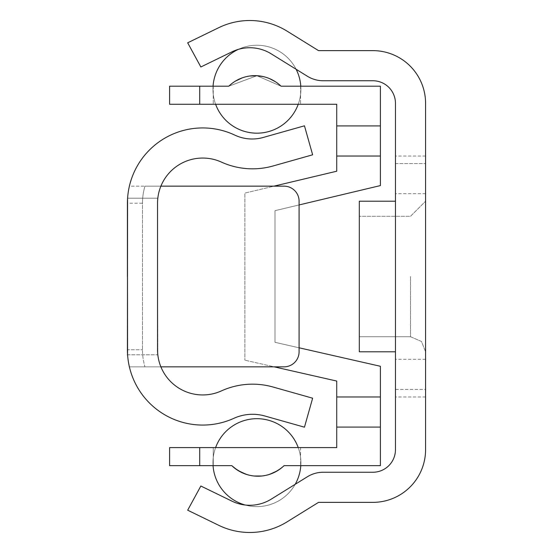 <?xml version="1.0" encoding="UTF-8"?>
<svg xmlns="http://www.w3.org/2000/svg" width="553" height="553" viewBox="0 0 553 553"><rect width="100%" height="100%" fill="white"/><g stroke="black" fill="none" stroke-linecap="round" stroke-linejoin="round"><path stroke-width="0.41" stroke-dasharray="2.77 2.07" d="M234.818 135.119A75.291 75.291 0 0 0 127.425 203.221A75.291 75.291 0 0 1 129.388 186.154A75.291 75.291 0 0 0 127.425 203.221L127.425 349.779A75.291 75.291 0 0 0 233.85 418.331A45.173 45.173 0 0 1 264.804 415.987L304.454 427.186L312.639 398.201L272.988 387.003A75.291 75.291 0 0 0 221.394 390.909A45.173 45.173 0 0 1 157.543 349.779L157.543 203.221L157.543 349.779A45.173 45.173 0 0 0 160.888 366.846L284.028 366.846A15.055 15.055 0 0 0 299.09 351.791L299.09 347.796L274.993 342.321L274.993 210.679L299.09 204.942L299.09 201.209A15.055 15.055 0 0 0 284.028 186.154L160.888 186.154A45.173 45.173 0 0 0 157.543 203.221A45.173 45.173 0 0 1 221.394 162.091A75.291 75.291 0 0 0 272.988 165.997L312.639 154.799L304.454 125.814L263.193 137.469A40.659 40.659 0 0 1 234.818 135.119M127.563 198.7L127.425 276.5M127.425 198.202L157.543 198.202L127.425 198.202L157.543 198.202L127.425 198.202L157.543 198.202L127.425 198.202L157.543 198.202L127.425 198.202L157.543 198.202L127.425 198.202L157.543 198.202L127.425 198.202L157.543 198.202L127.425 198.202L157.543 198.202L127.425 198.202L157.543 198.202L127.425 198.202L157.543 198.202L127.425 198.202L157.543 198.202L127.425 198.202L157.543 198.202L127.598 198.202L127.425 203.221A75.291 75.291 0 0 1 129.388 186.154A75.291 75.291 0 0 0 127.425 203.221L142.487 203.221A60.229 60.229 0 0 1 144.955 186.154L160.888 186.154A45.173 45.173 0 0 0 157.543 203.221L157.819 354.784L157.543 203.221A45.173 45.173 0 0 1 160.888 186.154A45.173 45.173 0 0 0 157.543 203.221L157.543 349.779A45.173 45.173 0 0 0 160.888 366.846L129.388 366.846L160.888 366.846A45.173 45.173 0 0 1 157.543 349.779A45.173 45.173 0 0 0 160.888 366.846L129.388 366.846A75.291 75.291 0 0 1 127.425 349.779L127.425 203.221L142.487 203.221L142.487 349.779L142.487 203.221A60.229 60.229 0 0 1 144.955 186.154L284.028 186.154A15.055 15.055 0 0 1 299.09 201.209L299.09 351.791A15.055 15.055 0 0 1 284.028 366.846L144.955 366.846A60.229 60.229 0 0 1 142.487 349.779A60.229 60.229 0 0 0 144.955 366.846L129.388 366.846A75.291 75.291 0 0 1 127.425 349.779L127.591 354.791L127.425 349.779A75.291 75.291 0 0 0 129.388 366.846A75.291 75.291 0 0 1 127.425 349.779L127.591 354.791L127.425 349.779L127.591 354.791L127.425 349.779L127.591 354.791L127.425 349.779L127.591 354.791L127.425 349.779L127.591 354.791L127.425 349.779L127.591 354.791L127.425 349.779L127.591 354.791L127.425 349.779L127.591 354.791L127.425 349.779L127.591 354.791L127.425 349.779L127.591 354.791L127.425 349.779L127.591 354.791L157.543 354.798L127.425 354.798M127.591 198.209L127.425 203.221A75.291 75.291 0 0 1 129.388 186.154L284.028 186.154A15.055 15.055 0 0 1 299.09 201.209L299.09 351.791A15.055 15.055 0 0 1 284.028 366.846L274.198 366.846L244.875 360.183L336.729 381.058L336.729 396.964L380.402 396.964L380.402 366.28L274.993 342.321L274.993 210.679L380.402 185.58L380.402 86.199L281.042 86.199A37.645 37.645 0 0 0 228.79 86.199L169.591 86.199L169.591 104.268L336.729 104.268L336.729 156.036L380.402 156.036M157.543 349.779L157.819 354.784L157.543 349.779M127.425 203.221A75.291 75.291 0 0 1 129.388 186.154L160.888 186.154M127.425 349.779A75.291 75.291 0 0 0 129.388 366.846A75.291 75.291 0 0 1 127.425 349.779L142.487 349.779L127.425 349.779M425.575 103.335A52.701 52.701 0 0 0 372.867 50.634L318.535 50.634L287.055 31.127A70.77 70.77 0 0 0 218.815 27.65L187.674 42.802L200.85 66.982L231.99 51.83A40.659 40.659 0 0 1 271.191 53.828L307.357 76.231A30.118 30.118 0 0 0 323.215 80.752L372.867 80.752A22.59 22.59 0 0 1 395.457 103.335L395.457 449.665A22.59 22.59 0 0 1 372.867 472.248L323.215 472.248A30.118 30.118 0 0 0 307.357 476.769L271.191 499.172A40.659 40.659 0 0 1 231.99 501.17L200.85 486.018L187.674 510.198L218.815 525.35A70.77 70.77 0 0 0 287.055 521.873L318.535 502.366L372.867 502.366A52.701 52.701 0 0 0 425.575 449.665L425.575 103.335M425.575 276.5L425.575 156.036L425.575 276.5M425.575 389.436L425.575 163.564L425.575 389.436L395.457 389.436L395.457 163.564L395.457 389.436L425.575 389.436M395.457 276.5L395.457 156.036L395.457 276.5M395.457 163.564L425.575 163.564L395.457 163.564M395.457 201.209L359.319 201.209L359.319 351.791L359.319 216.271L359.319 351.791L395.457 351.791M359.319 276.5L359.319 336.729L359.319 276.5M199.702 465.661L231.804 465.661A37.645 37.645 0 0 0 284.055 465.661L380.402 465.661L380.402 396.964L336.729 396.964L336.729 447.591L169.591 447.591L169.591 465.661L199.702 465.661L199.702 447.591M235.281 81.187L228.79 86.199L256.924 75.713L228.79 86.199L213.258 86.199L228.79 86.199L213.258 86.199L228.79 86.199L213.258 86.199L228.79 86.199L213.258 86.199L228.79 86.199L213.258 86.199L228.79 86.199L213.258 86.199L228.79 86.199L256.924 75.713L281.042 86.199L256.924 75.713L228.79 86.199L256.924 75.713L281.042 86.199L256.924 75.713L281.042 86.199L256.924 75.713L228.79 86.199L256.924 75.713L281.042 86.199L275.456 81.761M269.484 78.595L263.207 76.584M249.659 76.031L242.297 77.842M256.924 75.713L281.042 86.199L256.924 75.713L228.79 86.199L256.924 75.713L281.042 86.199L256.924 75.713L228.79 86.199L256.924 75.713M256.924 104.268L213.258 104.268L256.924 104.268M281.042 86.199L300.59 86.199L281.042 86.199M336.729 156.036L336.729 171.216L244.875 193.087L244.875 360.183L244.875 193.087L273.984 186.154M336.729 396.964L380.402 396.964M213.258 465.661L231.804 465.661L213.258 465.661L231.804 465.661L213.258 465.661L231.804 465.661L213.258 465.661L231.804 465.661L213.258 465.661L231.804 465.661L213.258 465.661L231.804 465.661L213.258 465.661L213.258 447.591L300.59 447.591L213.258 447.591L300.59 447.591L213.258 447.591L300.59 447.591L213.258 447.591L300.59 447.591L213.258 447.591L300.59 447.591L213.258 447.591L300.59 447.591L213.258 447.591L213.258 465.661M231.804 465.661C249.265 479.824 266.677 479.824 284.055 465.661L300.59 465.661L284.055 465.661C266.878 479.824 249.458 479.824 231.804 465.661C249.265 479.824 266.677 479.824 284.055 465.661L300.59 465.661L284.055 465.661C266.878 479.824 249.458 479.824 231.804 465.661C249.265 479.824 266.677 479.824 284.055 465.661C266.878 479.824 249.458 479.824 231.804 465.661C249.265 479.824 266.677 479.824 284.055 465.661C266.878 479.824 249.458 479.824 231.804 465.661C249.265 479.824 266.677 479.824 284.055 465.661C266.878 479.824 249.458 479.824 231.804 465.661C249.458 479.824 266.878 479.824 284.055 465.661L277.122 470.942M300.59 447.591L300.59 465.661L300.59 447.591M236.656 469.608L238.758 470.956M246.341 474.37L254.124 476.009M261.797 476.002L269.574 474.35M256.924 418.676A43.97 43.97 0 0 1 300.894 462.647A43.97 43.97 0 0 1 256.924 506.617A43.97 43.97 0 0 1 212.953 462.647A43.97 43.97 0 0 1 256.924 418.676A43.97 43.97 0 0 1 300.894 462.647A43.97 43.97 0 0 1 256.924 506.617A43.97 43.97 0 0 1 212.953 462.647A43.97 43.97 0 0 1 256.924 418.676A43.97 43.97 0 0 1 300.894 462.647A43.97 43.97 0 0 1 256.924 506.617A43.97 43.97 0 0 1 212.953 462.647A43.97 43.97 0 0 1 256.924 418.676A43.97 43.97 0 0 1 300.894 462.647A43.97 43.97 0 0 1 256.924 506.617A43.97 43.97 0 0 1 212.953 462.647A43.97 43.97 0 0 1 256.924 418.676A43.97 43.97 0 0 1 300.894 462.647A43.97 43.97 0 0 1 256.924 506.617A43.97 43.97 0 0 1 212.953 462.647A43.97 43.97 0 0 1 256.924 418.676M298.233 447.591A43.97 43.97 0 0 1 300.791 465.661M295.191 484.304A43.97 43.97 0 0 1 245.124 505M215.615 447.591A43.97 43.97 0 0 0 213.057 465.661M238.288 49.39A43.97 43.97 0 0 1 296.111 69.263M300.791 86.199A43.97 43.97 0 0 1 298.233 104.268M213.057 86.199A43.97 43.97 0 0 0 215.615 104.268M256.924 45.242A43.97 43.97 0 0 1 300.894 89.213A43.97 43.97 0 0 1 256.924 133.183A43.97 43.97 0 0 1 212.953 89.213A43.97 43.97 0 0 1 256.924 45.242A43.97 43.97 0 0 1 300.894 89.213A43.97 43.97 0 0 1 256.924 133.183A43.97 43.97 0 0 1 212.953 89.213A43.97 43.97 0 0 1 256.924 45.242A43.97 43.97 0 0 1 300.894 89.213A43.97 43.97 0 0 1 256.924 133.183A43.97 43.97 0 0 1 212.953 89.213A43.97 43.97 0 0 1 256.924 45.242A43.97 43.97 0 0 1 300.894 89.213A43.97 43.97 0 0 1 256.924 133.183A43.97 43.97 0 0 1 212.953 89.213A43.97 43.97 0 0 1 256.924 45.242A43.97 43.97 0 0 1 300.894 89.213A43.97 43.97 0 0 1 256.924 133.183A43.97 43.97 0 0 1 212.953 89.213A43.97 43.97 0 0 1 256.924 45.242M410.513 276.5L410.513 336.729L410.513 276.5M199.702 104.268L199.702 86.199M380.402 125.925L336.729 125.925M336.729 427.075L380.402 427.075M425.575 396.964L395.457 396.964M425.575 156.036L395.457 156.036M425.575 193.681L395.457 193.681M425.575 359.319L395.457 359.319M410.513 336.729L359.319 336.729L410.513 336.729L421.49 341.484L425.575 351.791L421.49 341.484L410.513 336.729M410.513 216.271L425.575 201.209L410.513 216.271L359.319 216.271L410.513 216.271M213.258 86.199L213.258 104.268L213.258 86.199M300.59 86.199L300.59 104.268L300.59 86.199"/><path stroke-width="0.83" d="M127.563 198.755L127.425 349.779A75.291 75.291 0 0 0 233.85 418.331A45.173 45.173 0 0 1 264.804 415.987L304.454 427.186L312.639 398.201L272.988 387.003A75.291 75.291 0 0 0 221.394 390.909A45.173 45.173 0 0 1 157.543 349.779L157.543 203.221A45.173 45.173 0 0 1 221.394 162.091A75.291 75.291 0 0 0 272.988 165.997L312.639 154.799L304.454 125.814L263.193 137.469A40.659 40.659 0 0 1 234.818 135.119A75.291 75.291 0 0 0 127.425 203.221L127.563 354.245M380.402 427.075L336.729 427.075L336.729 447.591L199.702 447.591L199.702 465.661L231.804 465.661A37.645 37.645 0 0 0 284.055 465.661L380.402 465.661L380.402 366.28L299.09 347.796L299.09 204.942L380.402 185.58L380.402 86.199L281.042 86.199A37.645 37.645 0 0 0 228.79 86.199L199.702 86.199L199.702 104.268L169.591 104.268L169.591 86.199L199.702 86.199M160.888 186.154L284.028 186.154A15.055 15.055 0 0 1 299.09 201.209L299.09 351.791A15.055 15.055 0 0 1 284.028 366.846L160.888 366.846L274.198 366.846L336.729 381.058L336.729 427.075M127.425 276.5L127.425 203.221M127.563 354.293L127.425 354.798M425.575 103.335A52.701 52.701 0 0 0 372.867 50.634L318.535 50.634L287.055 31.127A70.77 70.77 0 0 0 218.815 27.65L187.674 42.802L200.85 66.982L231.99 51.83A40.659 40.659 0 0 1 271.191 53.828L307.357 76.231A30.118 30.118 0 0 0 323.215 80.752L372.867 80.752A22.59 22.59 0 0 1 395.457 103.335L395.457 449.665A22.59 22.59 0 0 1 372.867 472.248L323.215 472.248A30.118 30.118 0 0 0 307.357 476.769L271.191 499.172A40.659 40.659 0 0 1 231.99 501.17L200.85 486.018L187.674 510.198L218.815 525.35A70.77 70.77 0 0 0 287.055 521.873L318.535 502.366L372.867 502.366A52.701 52.701 0 0 0 425.575 449.665L425.575 103.335M395.457 351.791L359.319 351.791L359.319 201.209L395.457 201.209M275.456 81.761L269.484 78.595M263.207 76.584L256.924 75.713L249.659 76.031M242.297 77.842L235.281 81.187M273.984 186.154L336.729 171.216L336.729 125.925L380.402 125.925M336.729 156.036L380.402 156.036M380.402 396.964L336.729 396.964M199.702 104.268L336.729 104.268L336.729 125.925M199.702 465.661L169.591 465.661L169.591 447.591L199.702 447.591M231.804 465.661L236.656 469.608M238.758 470.956L246.341 474.37M254.124 476.009L261.797 476.002M269.574 474.35L277.122 470.942M215.615 447.591A43.97 43.97 0 0 1 298.233 447.591M300.791 465.661A43.97 43.97 0 0 1 295.191 484.304M213.057 465.661A43.97 43.97 0 0 0 245.124 505M296.111 69.263A43.97 43.97 0 0 1 300.791 86.199M298.233 104.268A43.97 43.97 0 0 1 215.615 104.268M238.288 49.39A43.97 43.97 0 0 0 213.057 86.199"/></g></svg>
